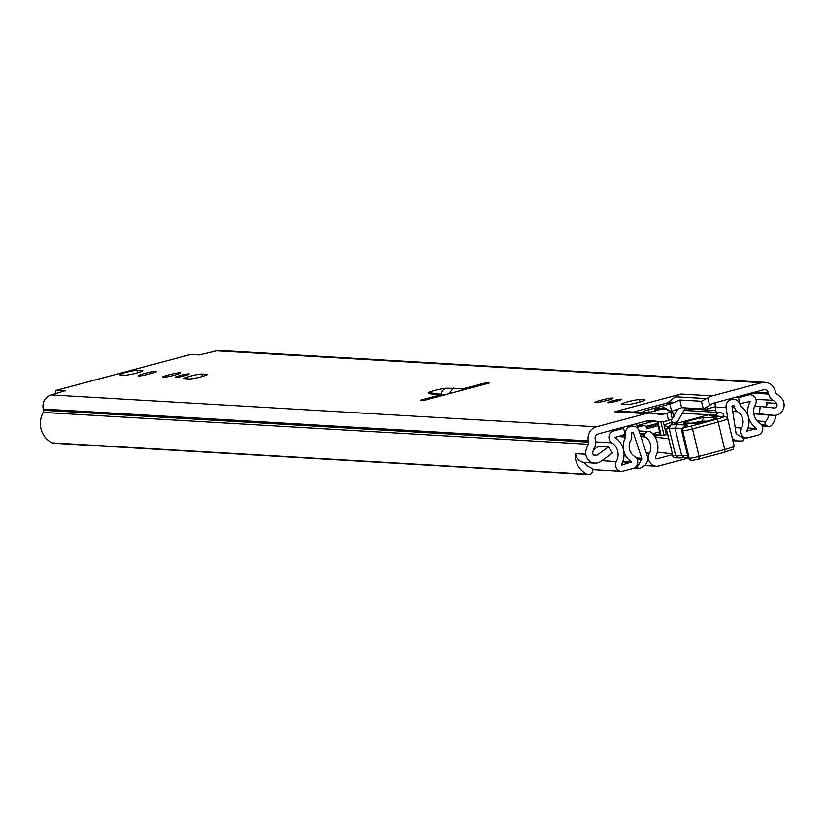 <?xml version="1.0" encoding="UTF-8"?>
<svg xmlns="http://www.w3.org/2000/svg" width="825" height="825" viewBox="0 0 825 825"><rect width="100%" height="100%" fill="white"/><g stroke="black" fill="none" stroke-linecap="round" stroke-linejoin="round"><path stroke-width="1.24" d="M761.661 425.009L766.208 425.277A4.249 4.053 93.3 0 0 772.231 424.689A21.532 20.553 93.3 0 0 776.057 415.202M588.411 474.519L53.625 443.262A4.249 4.053 -86.7 0 1 52.14 442.87L586.926 474.127A4.249 4.053 93.3 0 0 592.494 471.632L592.732 470.92A2.269 2.166 93.3 0 0 591.381 468.053L591.308 468.022A14.169 13.52 93.3 0 1 584.42 462.485M150.078 373.818A9.353 0.846 166.6 0 1 138.198 375.829A9.353 0.846 166.6 0 1 144.499 373.498A9.353 0.846 166.6 0 1 156.389 371.487A9.353 0.846 166.6 0 1 150.078 373.818M175.447 377.479A7.229 0.65 166.6 0 1 175.117 377.365A7.229 0.65 166.6 0 1 180.974 375.313A7.229 0.65 166.6 0 1 188.832 373.911A7.229 0.65 166.6 0 1 189.172 374.024A7.229 0.65 166.6 0 1 183.305 376.076A7.229 0.65 166.6 0 1 175.447 377.479M162.742 377.376A9.353 0.846 166.6 0 1 162.298 377.231A9.353 0.846 166.6 0 1 169.888 374.571A9.353 0.846 166.6 0 1 180.056 372.756A9.353 0.846 166.6 0 1 180.5 372.9A9.353 0.846 166.6 0 1 172.91 375.561A9.353 0.846 166.6 0 1 162.742 377.376M595.258 402.662A9.353 0.846 166.6 0 1 594.815 402.517A9.353 0.846 166.6 0 1 602.405 399.857A9.353 0.846 166.6 0 1 612.573 398.042A9.353 0.846 166.6 0 1 613.006 398.176A9.353 0.846 166.6 0 1 605.426 400.847A9.353 0.846 166.6 0 1 595.258 402.662M607.963 402.765A7.229 0.65 166.6 0 1 607.623 402.652A7.229 0.65 166.6 0 1 613.491 400.589A7.229 0.65 166.6 0 1 621.349 399.187A7.229 0.65 166.6 0 1 621.689 399.3A7.229 0.65 166.6 0 1 615.821 401.363A7.229 0.65 166.6 0 1 607.963 402.765M586.926 474.127A21.532 20.553 93.3 0 1 575.169 453.688L585.771 454.214A10.199 9.735 93.3 0 0 600.909 461.309L612.47 453.007L608.51 446.944L596.949 455.245A2.836 2.702 -86.7 0 1 592.783 452.337A14.169 13.52 -86.7 0 1 594.402 448.006A10.199 9.735 93.3 0 0 595.485 440.313L595.207 439.106A4.249 4.053 -86.7 0 1 598.156 433.94L647.811 420.688A8.498 8.116 -86.7 0 1 650.873 420.492L659.216 421.647A17.005 16.222 93.3 0 0 660.423 421.761A17.005 16.222 93.3 0 0 665.342 421.266L668.518 420.42L666.817 413.284L670.643 411.871L665.61 408.994A14.169 1.279 166.6 0 0 665.043 408.88L660.547 409.313L649.646 412.335L643.304 411.964A8.498 0.763 -13.4 0 1 642.902 411.83A8.498 0.763 -13.4 0 1 648.636 409.716L669.89 404.044A8.498 0.763 -13.4 0 1 671.303 403.673L665.847 403.363A8.498 8.116 93.3 0 0 668.632 401.992L675.458 396.794A17.005 16.222 -86.7 0 1 681.027 394.051L614.604 411.778A17.005 16.222 -86.7 0 1 619.523 411.273L650.822 413.098A17.005 16.222 93.3 0 0 645.903 413.603L614.604 411.778M575.633 453.709A10.199 9.735 93.3 0 0 584.688 462.505L594.835 463.093M753.792 413.696L763.166 414.717A10.199 9.735 93.3 0 0 764.094 414.769M773.314 415.315A10.199 9.735 93.3 0 0 783.461 401.466L783.75 401.383A21.532 20.553 -86.7 0 0 776.727 394.01A2.836 2.702 93.3 0 1 775.5 392.277L775.211 391.071A11.622 11.086 -86.7 0 0 765.136 382.346A11.622 11.086 -86.7 0 0 761.774 382.687L712.326 395.887A17.005 16.222 93.3 0 0 707.891 397.836L709.706 405.457L711.037 404.446A8.498 8.116 -86.7 0 1 713.821 403.074L763.476 389.823A4.249 4.053 -86.7 0 1 768.395 392.896L768.683 394.103A10.199 9.735 93.3 0 0 773.087 400.331A14.169 13.52 -86.7 0 1 776.449 403.332A2.836 2.702 -86.7 0 1 774.077 407.983L760.186 406.467L759.413 413.799L773.314 415.315L763.166 414.717M776.449 403.332L766.301 402.744A2.836 2.702 -86.7 0 1 765.518 407.055M655.72 413.727L663.444 414.181L666.817 413.284M663.444 414.181A8.498 8.116 -86.7 0 1 660.371 414.377L652.039 413.222A17.005 16.222 93.3 0 0 650.822 413.098M585.482 454.286A21.532 20.553 -86.7 0 1 588.369 444.273A2.836 2.702 93.3 0 0 588.668 442.128L588.38 440.921A11.622 11.086 -86.7 0 1 596.454 426.793L645.903 413.603M709.706 405.457L703.292 408.952L701.456 401.27L679.8 400.001L671.303 403.673M701.456 401.27L707.891 397.836M633.188 412.077L665.847 403.363M670.622 411.923L672.334 419.007L668.518 420.42M703.292 408.952L681.636 407.694L672.788 410.871A8.498 0.763 -13.4 0 0 671.591 411.18L670.849 411.376M766.208 425.277L761.289 424.514M757.319 421.09L765.641 421.503A14.169 13.52 93.3 0 0 768.921 415.068M423.751 400.486L420.368 400.29A439.209 39.497 166.6 0 1 441.385 394.556L431.362 393.979A14.737 1.32 -13.4 0 1 430.846 393.896L428.247 392.948A9.632 0.866 166.6 0 1 434.631 390.452A9.632 0.866 166.6 0 1 445.882 388.245L464.207 388.472A439.209 39.497 166.6 0 1 485.977 382.79L489.359 382.986L423.751 400.486M190.255 354.606A11.622 3.31 75.1 0 1 190.544 354.472A11.622 3.31 75.1 0 1 190.853 354.441L199.227 354.925L216.666 350.831L761.774 382.687M65.474 390.926L57.028 390.153A11.622 3.31 -104.9 0 0 56.719 390.184A11.622 3.31 -104.9 0 0 55.337 393.876M65.402 390.637L51.346 394.938A11.622 11.086 93.3 0 0 43.271 409.066L43.56 410.272A2.836 2.702 -86.7 0 1 43.261 412.407A21.532 20.553 93.3 0 0 52.14 442.87M622.112 404.229A9.353 0.846 166.6 0 1 621.679 404.085A9.353 0.846 166.6 0 1 629.258 401.424A9.353 0.846 166.6 0 1 639.427 399.609L644.593 399.908A9.353 0.846 166.6 0 1 645.026 400.053A9.353 0.846 166.6 0 1 637.436 402.713A9.353 0.846 166.6 0 1 627.268 404.528L622.112 404.229M206.92 374.323A9.353 0.846 166.6 0 1 207.353 374.468A9.353 0.846 166.6 0 1 199.763 377.138A9.353 0.846 166.6 0 1 189.595 378.943L184.439 378.644A9.353 0.846 166.6 0 1 183.996 378.5A9.353 0.846 166.6 0 1 191.586 375.839A9.353 0.846 166.6 0 1 201.754 374.024L207.023 374.798M119.976 374.88A9.353 0.846 166.6 0 1 119.543 374.736A9.353 0.846 166.6 0 1 127.133 372.075A9.353 0.846 166.6 0 1 137.301 370.26L142.457 370.559A9.353 0.846 166.6 0 1 142.89 370.703A9.353 0.846 166.6 0 1 135.31 373.364A9.353 0.846 166.6 0 1 125.142 375.179L119.976 374.88M766.301 402.744L766.126 402.734A14.169 13.52 93.3 0 1 766.765 403.59M765.136 382.346L220.028 350.481A11.622 11.086 93.3 0 0 216.666 350.831M765.59 421.575A2.269 2.166 93.3 0 0 765.693 424.772M753.761 413.469L759.413 413.799M754.638 406.147L760.186 406.467M593.536 449.811L598.362 446.346L608.51 446.944M485.977 382.79L486.224 383.821M445.356 394.721L441.385 394.556M464.207 388.472L460.732 390.617M448.769 393.814L453.843 387.863M656.298 458.741L657.102 458.793A1.413 1.351 93.3 0 1 655.597 456.741A19.408 18.521 -86.7 0 0 651.234 432.496A4.249 4.053 93.3 0 0 645.088 433.723L644.428 434.981A1.413 1.351 93.3 0 0 644.954 436.91A12.045 11.488 -86.7 0 1 649.44 453.224A8.786 8.384 93.3 0 0 658.804 465.929L688.184 458.092A12.189 1.093 -13.4 0 0 688.885 458.267L689.226 458.277A7.93 0.712 -13.4 0 0 699.064 456.39L698.816 459.102L692.474 460.319A2.836 2.671 91.4 0 1 691.752 460.412L691.412 460.402A2.836 2.671 91.4 0 0 691.577 460.402M657.102 458.793L672.447 454.699M723.422 416.233A12.045 11.488 -86.7 0 1 723.607 415.924A1.413 1.351 93.3 0 0 723.205 413.964L722.061 413.191A4.249 4.053 93.3 0 0 716.09 415.181L713.563 415.037M715.698 416.295A19.408 18.521 -86.7 0 1 716.09 415.181M657.339 452.1L672.241 453.843M655.122 437.157L668.642 438.745M660.309 434.744L654.627 436.373M667.642 434.528A7.043 0.629 166.6 0 1 665.857 434.796L667.611 434.424M660.835 421.781L664.022 435.177L665.857 434.796M664.022 435.177L660.443 435.291L657.174 421.575M655.359 411.087L654.359 409.757L655.658 409.087L664.228 407.643L672.798 412.479L673.891 417.048L672.241 417.966A2.413 1.423 80.4 0 0 672.117 418.058M655.06 409.839L664.228 407.643M666.352 434.641L664.063 425.03L667.549 427.082M673.303 424.318L670.467 422.647L664.063 425.03L663.269 421.668M671.488 419.502A2.413 1.423 80.4 0 0 673.334 422.617L675.128 422.266L675.479 423.72M674.829 422.297L672.994 422.606M672.674 413.243L672.798 412.479L672.674 413.243M706.932 421.224L702.168 421.101L691.721 423.215M667.291 432.403L672.849 455.74A2.836 2.671 91.4 0 0 675.366 457.865A2.836 2.836 0 0 1 672.684 455.689L675.654 455.802L678.862 457.844L675.366 457.865M723.154 416.305A2.836 2.362 84.4 0 0 722.659 416.295L725.629 416.429L727.629 418.564A14.169 1.279 166.6 0 1 718.193 422.07L692.526 428.938L699.064 456.39L724.732 449.522A2.836 0.835 75 0 1 724.597 452.213L698.816 459.102M682.038 428.34L675.108 428.165L681.646 455.617L684.843 457.658M688.122 457.844L684.276 457.741M671.127 424.906L676.995 424.71L675.108 428.165L669.116 428.35L670.581 425.071L710.449 414.284L713.769 415.635A28.339 2.547 166.6 0 1 713.842 415.759A28.339 2.547 166.6 0 1 713.718 416.099M684.327 426.752A2.836 2.351 68.9 0 1 684.781 426.504L682.079 428.278L681.636 430.619A12.189 1.093 166.6 0 0 682.347 430.815L682.688 430.825A7.93 0.712 166.6 0 0 692.526 428.938L690.968 426.164L716.667 419.275A11.333 1.021 -13.4 0 0 722.288 416.367L720.916 416.501A164.299 14.778 166.6 0 1 709.583 415.46A31.164 2.805 166.6 0 1 709.737 414.449M709.583 415.46A2.836 2.795 110.5 0 1 711.222 415.552L720.916 416.501M687.627 455.761L675.654 455.802L669.116 428.35L666.982 428.299L670.581 425.071M666.982 428.299A14.169 4.538 -105.1 0 0 666.744 430.145M684.379 423.184C678.882 423.225 700.92 417.264 705.158 417.553L715.512 417.821C721.009 417.78 698.971 423.741 694.732 423.442L684.379 423.184A4.249 4.012 -88.6 0 1 685.462 423.05L695.815 423.318C692.887 424.463 713.728 419.873 714.625 418.832L714.347 419.028M658.175 425.793L646.728 428.845L646.47 427.752A2.836 2.702 93.3 0 0 643.191 425.7L638.199 427.03A2.547 2.434 -86.7 0 1 637.312 427.092M636.508 423.699L637.405 427.474L636.817 427.639M621.596 465.011L621.462 464.609A20.12 19.202 -86.7 0 0 615.007 437.528L625.041 434.352L623.597 428.319L613.645 430.97A6.518 6.218 93.3 0 0 611.861 442.829A13.881 13.252 -86.7 0 1 616.306 461.515A6.518 6.218 93.3 0 0 623.195 471.065L633.053 468.435A6.518 6.218 93.3 0 0 634.693 456.483A11.756 11.22 -86.7 0 1 630.826 440.22A6.518 6.218 93.3 0 0 631.558 435.229L631.238 433.868A1.134 1.083 -86.7 0 1 632.022 432.496L632.424 432.382A0.846 0.815 93.3 0 1 633.383 432.929L641.726 458.267L636.343 457.947M621.761 465.022L631.682 461.876A17.995 17.17 -86.7 0 1 625.752 436.992L625.463 435.414A7.363 7.033 -86.7 0 1 630.578 426.453L627.392 426.133M732.92 440.777L742.871 441.045L744.16 438.787L736.653 434.094A1.413 1.351 93.3 0 1 736.013 433.104L732.012 406.612A0.846 0.815 93.3 0 1 732.61 405.653L733.012 405.549A1.134 1.083 -86.7 0 1 734.322 406.364L734.642 407.725A6.518 6.218 93.3 0 0 737.529 411.747A11.756 11.22 -86.7 0 1 741.407 428.01A6.518 6.218 93.3 0 0 748.213 437.704L758.062 435.074A6.518 6.218 93.3 0 0 759.846 423.215A13.881 13.252 -86.7 0 1 755.401 404.528A6.518 6.218 93.3 0 0 748.502 394.989L738.561 397.64L739.716 403.662M715.265 406.704L705.633 409.272L688.287 408.262L685.658 408.829A2.547 2.434 93.3 0 0 684.162 409.994L678.387 420.08A8.786 8.384 -86.7 0 1 675.603 423.05M727.578 399.403L731.569 399.506A7.363 7.033 -86.7 0 1 740.097 404.827L740.541 406.364A17.995 17.17 -86.7 0 1 746.47 431.248L756.7 428.526A20.12 19.202 -86.7 0 1 750.245 401.445L739.994 403.683M677.768 409.066L673.891 415.852M633.332 468.353L639.241 468.693L645.253 465.176L646.707 462.639A7.652 7.301 93.3 0 0 647.347 456.204L639.014 430.867A7.085 6.755 93.3 0 0 630.981 426.35M714.863 402.796L715.316 404.693A7.085 6.755 -86.7 0 0 715.306 406.993L716.11 412.294M728.062 420.399L726.134 407.622A7.085 6.755 93.3 0 1 731.177 399.609M715.316 404.693A7.085 6.755 -86.7 0 1 716.048 402.476M715.254 405.147L714.708 402.837M620.008 428.103L623.597 428.319M734.972 397.433L738.561 397.64M659.618 431.836L652.523 433.723M705.633 409.272L705.385 408.231M732.373 438.508A7.652 7.301 93.3 0 0 733.59 439.457L736.003 440.963M639.241 468.693L637.086 467.352L641.602 459.453A1.413 1.351 93.3 0 0 641.726 458.267M635.353 467.249L637.086 467.352M646.398 427.505L657.855 424.442M644.005 425.618L637.942 425.401L653.153 421.338M593.649 455.049L596.949 455.245M706.705 398.619L675.458 396.794M668.632 401.992L674.458 402.332M757.257 421.018L765.641 421.503M681.027 394.051L712.326 395.887M190.853 354.441L57.028 390.153M51.346 394.938L596.454 426.793M755.947 399.331L773.087 400.331M751.266 393.082L768.683 394.103M754.927 392.102L768.395 392.896M43.261 412.407L588.369 444.273M43.56 410.272L588.668 442.128M43.271 409.066L588.38 440.921M639.427 399.609L640.004 402.033M201.754 374.024L202.331 376.448M137.301 370.26L137.878 372.683M650.873 420.492L649.657 420.43M646.913 420.925L659.216 421.647M649.254 412.304L648.636 409.716M671.591 411.18L669.89 404.044M681.636 407.694L679.8 400.001M441.035 394.195A7.363 6.621 -92.7 0 1 445.882 388.245M434.228 393.803L432.475 393.164A7.363 7.27 110 0 0 428.247 392.948M433.826 393.772A7.363 7.27 110 0 0 430.846 393.896M443.499 394.34L433.486 393.762A7.363 7.033 93.3 0 0 431.362 393.979M646.305 453.038L649.44 453.224M640.922 436.673L644.954 436.91M653.348 434.651L659.134 434.981M708.634 414.748L682.316 413.212M645.088 433.723L639.849 433.424M640.283 434.744L644.428 434.981M661.145 435.373L657.865 421.616M657.938 409.643L658.092 410.272M672.808 455.575L666.858 431.238M716.667 419.275A2.836 0.835 -105 0 1 718.193 422.07L724.732 449.522A14.169 1.279 -13.4 0 0 734.167 446.016C731.713 451.203 736.952 447.779 724.597 452.213A2.836 0.835 75 0 1 724.525 452.224L698.981 459.061M681.636 430.619L688.184 458.071L691.412 460.402A2.836 2.671 91.4 0 1 688.885 458.267L682.347 430.815A2.836 2.671 -88.6 0 1 684.286 427.371L684.626 427.381A2.836 2.671 -88.6 0 0 682.688 430.825L689.226 458.277A2.836 2.671 91.4 0 0 691.752 460.412L698.909 459.092M684.667 426.556A2.836 2.671 -88.6 0 1 686.452 424.947A14.169 1.279 166.6 0 1 685.152 426.412A9.353 0.846 -13.4 0 0 684.286 427.371M676.995 424.71L686.452 424.947M685.822 426.133L684.781 426.504A2.836 2.351 68.9 0 1 685.152 426.412M684.626 427.381L690.968 426.164M721.318 416.419L722.659 416.295A2.836 2.362 84.4 0 0 722.288 416.367M713.068 416.006A2.836 2.743 -124.2 0 0 710.449 414.284M694.732 423.442A4.249 4.012 -88.6 0 1 695.815 423.318M713.316 419.358A4.249 4.012 -88.6 0 1 715.512 417.821M702.168 421.101A4.249 4.012 -88.6 0 1 705.158 417.553M643.191 425.7L637.942 425.401M637.292 426.979L638.199 427.03M626.99 426.247L630.578 426.453M727.98 399.3L731.569 399.506M595.743 441.891L611.861 442.829M601.807 460.67L616.306 461.515M631.496 432.816L633.383 432.929M715.306 406.993L726.134 407.622M610.057 430.763L613.645 430.97M744.913 394.773L748.502 394.989M735.188 427.649L741.407 428.01M685.988 408.736L715.832 410.479M732.744 411.469L737.529 411.747M732.157 407.581L734.642 407.725M732.033 406.23L734.322 406.364M622.71 461.876L631.61 462.392M622.896 461.361L631.682 461.876M617.069 436.487L625.752 436.992M617.739 436.301L625.783 436.776M621.875 435.198L625.463 435.414M748.718 401.352L750.245 401.445M747.966 428.01L756.7 428.526M747.78 428.526L756.618 429.041M686.555 408.581L686.41 407.973M732.59 439.395L733.59 439.457M637.117 459.195L641.602 459.453M657.597 423.349L645.81 426.494M762.207 426.02L768.735 426.401M763.63 414.758L773.778 415.346M56.719 390.184L190.544 354.472M646.759 420.967L660.423 421.761M670.643 411.871L672.334 419.007M639.035 430.949L648.883 431.527M683.925 410.407L720.101 412.531M644.676 465.506L656.267 466.187M654.359 409.757L654.72 411.252M673.169 412.851L674.118 416.831M675.397 422.204L675.747 423.648M684.203 457.741L678.284 457.937M727.629 418.564L734.167 446.016M657.236 435.435L653.823 435.239M592.762 469.58L621.318 471.25M745.841 394.525L750.389 394.793M742.376 437.662L746.326 437.9M729.032 399.011L733.703 399.29M628.403 425.865L633.033 426.133"/></g></svg>
